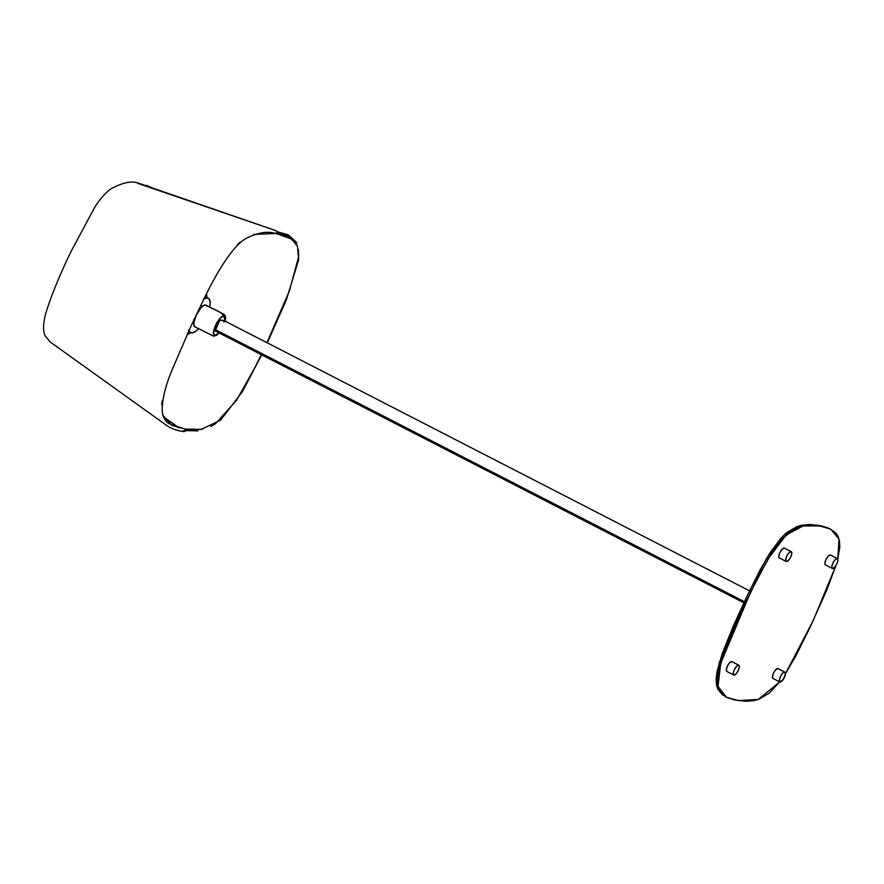 <?xml version="1.0" encoding="UTF-8"?>
<svg xmlns="http://www.w3.org/2000/svg" width="884" height="884" viewBox="0 0 884 884"><rect width="100%" height="100%" fill="white"/><g stroke="black" fill="none" stroke-linecap="round" stroke-linejoin="round"><path stroke-width="1.33" d="M219.099 332.914L215.818 335.257L214.403 335.047L213.74 333.964L213.972 329.599L216.447 323.378L219.862 318.494L223.133 316.152L224.558 316.362L225.21 317.444L224.978 321.809M219.077 332.937L215.044 335.312C209.762 335.08 219.133 314.814 223.917 316.096C220.359 310.406 211.375 309.013 205.685 305.024C200.215 303.555 189.507 326.715 195.541 326.981L194.215 325.887L193.872 323.29L196.149 315.334L201.044 307.765L203.585 305.61L205.685 305.024C211.375 309.013 220.359 310.406 223.917 316.096L225.122 321.179M214.337 334.992L213.773 335.312L214.779 335.246M225.276 321.257L225.663 318.019L225.133 315.566L223.895 314.295L206.458 305.367M749.533 590.844L223.796 320.494L220.293 319.953L219.21 321.124L215.287 329.61L744.394 601.695L215.287 329.61L215.166 330.914L219.718 320.317L223.74 320.472L223.663 321.798M215.21 330.936L743.875 602.8M203.994 298.007L206.348 297.444A19.36 6.84 117.2 0 0 204.458 297.809M203.817 299.101A19.36 6.84 -62.8 0 1 208.315 298.195L207.397 297.72A19.36 6.84 117.2 0 0 207.044 297.577M208.315 298.195A19.36 6.84 -62.8 0 1 209.762 307.024L210.193 302.582L209.243 299.002L206.801 297.919L203.232 299.499M193.872 324.34A10.785 3.812 -62.8 0 1 193.695 320.251M188.999 330.307L190.159 332.329L192.126 332.903L195.684 331.323L198.767 328.517M198.668 309.511L203.552 305.665M194.005 324.55L193.85 319.478M198.889 309.234A10.785 3.812 -62.8 0 1 203.475 305.676M198.624 328.671A19.36 6.84 -62.8 0 1 190.601 332.627A19.36 6.84 -62.8 0 1 189.01 330.362M188.646 331.168A19.36 6.84 117.2 0 0 189.684 332.152A19.36 6.84 117.2 0 0 190.171 332.34M190.215 332.351L188.303 330.517M205.961 294.814L205.873 297.455L205.961 294.814M189.795 332.207L187.441 333.798L189.795 332.207M830.883 529.273L817.645 525.207L830.883 529.273L839.026 538.975L837.778 559.053L839.8 547.229L839.502 541.041L838.054 536.378L835.789 532.975L829.8 528.754L822.75 526.577L815.225 525.439L802.948 525.98L793.5 529.615L782.66 538.478L771.5 553.373L756.549 580.103L734.858 626.391L723.676 654.138L718.593 671.663L717.543 679.288L717.841 685.476L719.289 690.128L721.543 693.531L727.532 697.763L734.582 699.94L746.041 701.299L754.395 700.537L758.947 699.2L769.113 693.277L780.329 681.166M785.456 673.741L796.042 655.541L809.766 627.96L826.474 590.832L835.921 565.572L813.247 620.513L785.456 673.741L784.694 672.061A5.536 1.956 -62.8 0 1 784.915 672.138A5.536 1.956 -62.8 0 1 784.274 677.652A5.536 1.956 -62.8 0 1 780.086 682.039L783.379 679.244L785.456 673.741M778.207 668.724A5.536 1.956 117.2 0 0 778.019 668.58A5.536 1.956 117.2 0 0 777.787 668.514L784.694 672.061L782.583 673.31L780.848 675.774L779.423 679.575L779.732 681.884L758.262 699.443L738.317 700.592L726.449 697.244L718.007 686.371L720.714 663.243L750.582 592.225L768.539 558.158L786.274 534.897L803.169 525.936L819.026 525.925L817.645 525.207L801.788 525.218L784.893 534.19L767.157 557.439L749.201 591.518L719.333 662.536L716.637 685.664L725.068 696.537L726.449 697.244M722.979 695.288L717.907 689.421L716.46 684.769L716.162 678.581L717.211 670.956L722.294 653.431L733.477 625.684L746.195 597.838L759.909 570.268L770.119 552.666L781.279 537.759L786.848 532.533L797.003 526.61L801.567 525.273L809.921 524.499L821.369 525.87L828.418 528.035M253.686 234.415L275.697 233.475C267.178 230.879 257.067 232.669 245.376 238.857C232.16 246.702 217 272.526 205.773 295.19L191.463 325.058L171.739 370.661C165.043 387.203 161.871 400.784 162.225 411.392C163.208 417.546 165.452 421.646 168.954 423.679L185.021 429.049L171.894 425.425L162.634 415.038M137.805 183.364L276.327 230.79L277.123 232.525L275.686 233.475L277.123 232.525L276.327 230.79L138.611 183.198C131.937 180.601 122.71 182.48 110.953 188.833C105.671 192.646 100.378 198.568 95.096 206.613L71.394 250.857C60.189 273.808 51.758 294.295 46.101 312.295C43.095 322.759 42.775 330.594 45.128 335.809L50.178 341.975L167.33 425.922C172.468 429.116 178.071 431.005 184.148 431.624L185.419 431.005L185.021 429.049L185.419 431.005L182.844 430.851M183.353 431.215L184.148 431.624M140.324 183.773L151.473 187.618L146.689 185.331M184.181 431.348L183.452 430.95L185.198 430.851L184.9 429.304M179.209 427.955L163.562 416.894M275.974 233.487L292.007 239.155L297.499 246.426L298.682 259.609L286.449 299.654L267.311 342.87L286.449 299.654L298.682 259.609L297.499 246.426L292.007 239.155L275.974 233.487M261.664 354.827L242.481 391.557L220.691 420.11L201.209 429.381L185.021 429.049L201.209 429.381L220.691 420.11L242.481 391.557L261.664 354.827M277.145 231.696L288.25 234.868L296.869 242.724M197.917 430.895L185.585 430.596M240.205 242.061L237.299 244.735M162.137 400.927L161.65 404.784M830.673 555.185A5.536 1.956 117.2 0 0 830.485 555.042A5.536 1.956 117.2 0 0 830.253 554.964L837.159 558.522A5.536 1.956 -62.8 0 1 837.38 558.589A5.536 1.956 -62.8 0 1 836.739 564.114A5.536 1.956 -62.8 0 1 832.551 568.5L834.651 567.252L836.883 563.815L837.921 560.191L837.513 558.677L835.645 559.185L833.314 562.235L831.789 566.821L832.551 568.5A5.536 1.956 -62.8 0 1 832.319 568.423A5.536 1.956 -62.8 0 1 832.971 562.909A5.536 1.956 -62.8 0 1 837.159 558.522L830.606 555.119M825.291 564.799L824.882 563.274L825.921 559.649L828.153 556.213L830.253 554.964A5.536 1.956 117.2 0 0 826.065 559.362A5.536 1.956 117.2 0 0 825.424 564.876A5.536 1.956 117.2 0 0 825.645 564.953M784.572 548.235A5.536 1.956 117.2 0 0 784.384 548.091A5.536 1.956 117.2 0 0 784.163 548.025L791.058 551.572A5.536 1.956 -62.8 0 1 791.279 551.638A5.536 1.956 -62.8 0 1 790.639 557.163A5.536 1.956 -62.8 0 1 786.451 561.55L788.561 560.301L790.296 557.837L791.721 554.047L791.412 551.726L789.545 552.246L787.213 555.285L785.688 559.87L786.451 561.55A5.536 1.956 -62.8 0 1 786.23 561.484A5.536 1.956 -62.8 0 1 786.87 555.959A5.536 1.956 -62.8 0 1 791.058 551.572L784.506 548.179M779.191 557.848L778.881 555.528L779.821 552.71L782.053 549.262L784.163 548.025A5.536 1.956 117.2 0 0 779.964 552.412A5.536 1.956 117.2 0 0 779.323 557.926A5.536 1.956 117.2 0 0 779.544 558.003M732.107 661.773A5.536 1.956 117.2 0 0 731.919 661.63A5.536 1.956 117.2 0 0 731.698 661.564L738.593 665.111A5.536 1.956 -62.8 0 1 738.825 665.188A5.536 1.956 -62.8 0 1 738.173 670.702A5.536 1.956 -62.8 0 1 733.985 675.1L736.096 673.851L738.317 670.415L739.356 666.79L738.947 665.265L737.079 665.785L734.261 669.796L733.223 673.42L733.985 675.1A5.536 1.956 -62.8 0 1 733.764 675.022A5.536 1.956 -62.8 0 1 734.405 669.508A5.536 1.956 -62.8 0 1 738.593 665.111L732.04 661.718M726.725 671.387L726.427 669.077L727.852 665.276L729.587 662.812L731.698 661.564A5.536 1.956 117.2 0 0 727.499 665.95A5.536 1.956 117.2 0 0 726.858 671.475A5.536 1.956 117.2 0 0 727.079 671.542M772.826 678.337L772.517 676.017L773.953 672.227L776.274 669.188L778.141 668.669M779.732 681.884L780.086 682.039A5.536 1.956 -62.8 0 1 779.854 681.973A5.536 1.956 -62.8 0 1 780.506 676.448A5.536 1.956 -62.8 0 1 784.694 672.061L777.787 668.514A5.536 1.956 117.2 0 0 773.599 672.901A5.536 1.956 117.2 0 0 772.959 678.426A5.536 1.956 117.2 0 0 773.18 678.492M195.044 326.826L213.597 336.207L216.834 335.202L219.232 333.003M190.601 332.627L189.684 332.152M206.558 293.632L207.011 297.643M187.01 334.749L190.789 332.716M205.232 297.554L205.596 295.532M189.331 331.931L187.806 332.992M276.791 233.089L288.405 236.348L297.002 244.769M298.394 249.432L298.682 256.57L289.333 291.123L266.913 342.672M261.266 354.628L255.167 367.048L236.47 400.397L215.387 423.845L210.768 426.508M202.171 429.447L185.485 429.58M830.485 555.042L837.38 558.589M825.424 564.876L832.319 568.423M784.384 548.091L791.279 551.638M779.323 557.926L786.23 561.484M731.919 661.63L738.825 665.188M726.858 671.475L733.764 675.022M778.019 668.58L784.915 672.138M772.959 678.426L779.854 681.973"/></g></svg>
